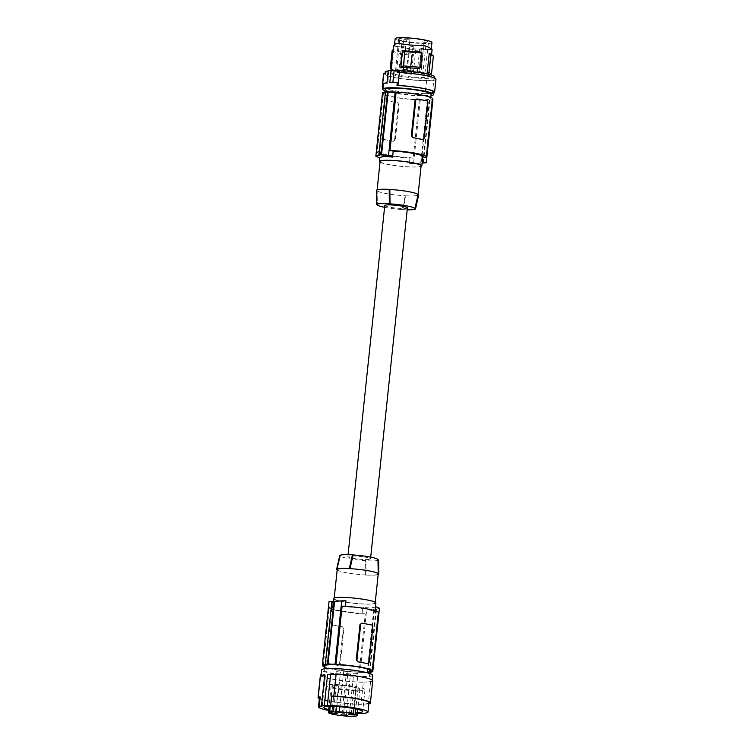 <?xml version="1.0" encoding="UTF-8"?>
<svg xmlns="http://www.w3.org/2000/svg" width="754" height="754" viewBox="0 0 754 754"><rect width="100%" height="100%" fill="white"/><g stroke="black" fill="none" stroke-linecap="round" stroke-linejoin="round"><path stroke-width="0.57" stroke-dasharray="3.77 2.83" d="M389.205 92.497A23.12 2.818 -174 0 0 384.719 93.684A23.12 2.818 -174 0 0 400.393 98.029A23.12 2.818 -174 0 0 426.217 99.698A23.12 2.818 -174 0 0 430.704 98.51A23.12 2.818 -174 0 0 415.039 94.165A23.12 2.818 -174 0 0 389.205 92.497M385.171 89.434A23.12 2.818 -174 0 0 400.836 93.779A23.12 2.818 -174 0 0 426.67 95.447A23.12 2.818 -174 0 0 431.156 94.269M385.03 90.772A25.608 3.12 -174 0 0 428.564 95.843A25.608 3.12 -174 0 0 431.015 95.598M382.938 86.823A25.608 3.12 -174 0 0 400.223 91.63A25.608 3.12 -174 0 0 428.819 93.496A25.608 3.12 -174 0 0 433.87 92.177M397.283 82.704L389.809 82.638M435.944 79.264A26.315 3.204 6 0 1 433.795 80.282L426.566 80.725A26.315 3.204 6 0 1 398.536 78.265A26.315 3.204 6 0 1 383.598 73.76M397.207 72.582A24.901 3.035 6 0 1 422.202 75.164A24.901 3.035 6 0 1 434.53 79.113A24.901 3.035 6 0 1 409.45 79.528A24.901 3.035 6 0 1 385.011 73.911A24.901 3.035 6 0 1 385.746 73.289M434.756 77.012A24.901 3.035 6 0 1 409.676 77.426A24.901 3.035 6 0 1 385.237 71.809M427.904 77.144A19.387 2.366 -174 0 0 429.271 76.437A19.387 2.366 -174 0 0 413.748 72.469A19.387 2.366 -174 0 0 392.089 71.677A19.387 2.366 -174 0 0 390.713 72.384A19.387 2.366 -174 0 0 406.236 76.352A19.387 2.366 -174 0 0 427.904 77.144M388.244 70.518L388.989 70.961L388.197 71.017M430.817 49.387L415.567 50.301L393.531 45.551M431.882 49.302L430.92 49.396M421.194 52.054L419.46 68.548M431.335 54.326L428.96 74.985L429.686 74.684L428.96 74.985M394.578 44.175L394.606 46.079L395.039 44.618L398.197 43.525L410.167 45.117L423.946 45.73L428.677 47.502L431.015 49.199M423.946 45.73L424.474 45.674M398.197 43.525L397.49 43.355M428.385 49.396L415.445 50.15L401.929 47.087L393.72 46.032M401.929 47.087L401.401 47.087M431.561 49.538L427.678 49.293M431.938 42.563A18.492 2.253 6 0 1 416.18 43.148A18.492 2.253 6 0 1 395.153 38.69M398.743 39.359A15.033 1.838 6 0 1 398.593 39.057A15.033 1.838 6 0 1 412.561 38.69A15.033 1.838 6 0 1 428.347 41.894A15.033 1.838 6 0 1 428.498 42.196A15.033 1.838 6 0 1 414.521 42.563A15.033 1.838 6 0 1 398.743 39.359M432.928 99.396A25.966 3.167 6 0 1 429.412 100.065L429.987 100.178A26.673 3.252 6 0 1 427.867 100.31L427.301 100.197A25.966 3.167 6 0 1 420.223 100.178L419.29 99.99A24.901 3.035 6 0 1 382.957 93.496A24.901 3.035 6 0 1 383.437 92.978L377.311 151.262L380.516 151.884A21.338 2.601 -174 0 0 380.365 152.148A21.338 2.601 -174 0 0 404.634 157.284A21.338 2.601 -174 0 0 409.969 157.643L413.164 158.274A24.901 3.035 6 0 1 376.83 151.771A24.901 3.035 6 0 1 377.311 151.262M382.504 92.799L383.437 92.978M385.445 92.016L386.01 92.129A25.966 3.167 -174 0 0 385.426 92.186M432.41 99.292L431.985 99.208A24.901 3.035 -174 0 0 432.476 98.699M431.985 99.208L425.869 157.492M422.664 156.87L422.033 162.873A124.485 99.933 86.5 0 0 422.155 162.873M424.248 137.982L423.531 138.02L427.226 102.912L426.293 100.866A24.901 3.035 -174 0 0 422.033 99.924A24.901 3.035 -174 0 0 416.934 99.038L416.849 99.028M423.531 138.02L422.231 139.481M380.516 151.884L379.875 157.897M386.01 92.129L379.394 155.088M395.332 139.763L394.615 139.801A1.781 1.423 -93.5 0 1 393.315 141.3L395.332 139.763L399.026 104.655L397.49 102.638A24.901 3.035 6 0 1 392.4 101.752A24.901 3.035 6 0 1 388.14 100.81L387.726 100.838A1.781 1.423 -93.5 0 0 386.123 102.308L382.429 137.417A1.781 1.423 86.5 0 0 383.663 139.452L388.338 140.367A24.901 3.035 6 0 1 384.078 139.424L383.145 137.379L382.429 137.417M383.145 137.379L386.84 102.271L388.14 100.81L387.433 100.81M393.013 141.281L393.437 141.252A24.901 3.035 6 0 1 388.338 140.367L393.013 141.281A1.781 1.423 -93.5 0 0 393.315 141.3M419.29 99.99L413.164 158.274M394.615 139.801L398.31 104.693A1.781 1.423 86.5 0 0 397.075 102.667L387.726 100.838M409.969 157.643L409.337 163.656A124.485 99.933 86.5 0 0 413.56 163.59L420.685 163.166A124.485 99.933 86.5 0 0 421.269 163.118L427.867 100.31M420.223 100.178L413.56 163.59M380.025 162.185A21.338 2.601 -174 0 0 403.654 166.587A21.338 2.601 -174 0 0 421.052 166.502M424.417 162.93L422.796 163.034A124.485 99.933 86.5 0 0 423.38 162.987L421.269 163.118M409.337 163.656L422.033 162.873M427.301 100.197L420.685 163.166M429.987 100.178L423.38 162.987M429.412 100.065L422.796 163.034M380.091 161.526A20.631 2.516 -174 0 0 394.022 165.39A20.631 2.516 -174 0 0 417.047 166.898A20.631 2.516 -174 0 0 421.128 165.833M389.846 189.499A20.631 2.516 -174 0 0 381.128 189.433A20.631 2.516 -174 0 0 377.151 190.281L376.491 190.159M418.074 194.834A20.631 2.516 6 0 1 417.989 195.003L414.851 208.726M384.578 207.322A18.878 2.3 6 0 0 402.155 209.508L405.284 195.786A20.631 2.516 -174 0 0 414.003 195.861A20.631 2.516 -174 0 0 417.989 195.003L418.036 195.013M377.151 190.281L377.33 204.645L377.047 190.526A20.631 2.516 6 0 1 377.047 190.489A20.631 2.516 6 0 1 377.151 190.281M402.155 209.508L402.834 209.64L405.944 195.917L405.284 195.786A20.631 2.516 6 0 1 377.047 190.526M407.207 209.81A19.595 2.385 6 0 1 402.834 209.64M384.776 205.493A11.385 1.385 -174 0 0 389.318 207.105A11.385 1.385 -174 0 0 401.1 208.453A11.385 1.385 -174 0 0 407.405 207.878M418.64 195.135A21.338 2.601 6 0 1 405.944 195.917M352.42 558.186A11.385 1.385 -174 0 0 364.201 559.534A11.385 1.385 -174 0 0 370.506 558.959A11.385 1.385 -174 0 0 365.963 557.347A11.385 1.385 -174 0 0 354.182 556A11.385 1.385 -174 0 0 347.867 556.575A11.385 1.385 -174 0 0 352.42 558.186M378.206 574.18L377.971 559.807M337.198 569.656A20.631 2.516 -174 0 0 365.436 574.953L366.095 575.076L365.935 560.722A19.595 2.385 -174 0 0 378.64 559.939M365.935 560.722L365.256 560.58A18.878 2.3 -174 0 1 340.422 555.755A18.878 2.3 -174 0 0 340.422 555.755L339.743 555.594M371.109 603.992A20.631 2.516 6 0 1 348.075 602.484A20.631 2.516 6 0 1 334.154 598.619A20.631 2.516 6 0 1 338.235 597.554A20.631 2.516 6 0 1 361.26 599.062A20.631 2.516 6 0 1 375.19 602.927A20.631 2.516 6 0 1 371.109 603.992M378.235 573.964A20.631 2.516 -174 0 1 378.131 574.171A20.631 2.516 6 0 1 374.154 575.019A20.631 2.516 6 0 1 365.436 574.953L365.256 560.58M375.897 603.002A21.338 2.601 6 0 1 356.058 603.53A21.338 2.601 6 0 1 333.664 598.978A21.338 2.601 6 0 1 333.447 598.544M362.071 613.351L362.702 607.338A124.485 99.933 -93.5 0 1 366.746 609.025L360.082 672.436L359.14 672.248L365.266 613.973L362.071 613.351A21.338 2.601 6 0 1 332.684 608.28A21.338 2.601 6 0 1 332.467 607.847A21.338 2.601 6 0 1 332.618 607.583L333.249 601.579A124.485 99.933 86.5 0 0 329.017 601.645M345.945 600.797L333.249 601.579M371.845 671.475L377.971 613.191L374.766 612.568A21.338 2.601 6 0 0 374.917 612.305A21.338 2.601 6 0 0 374.7 611.871A21.338 2.601 6 0 0 345.313 606.81L345.36 606.339M345.313 606.81L342.118 606.178M377.971 613.191A24.901 3.035 -174 0 0 378.451 612.682M332.618 607.583L329.413 606.961L323.287 665.245M325.869 664.387L332.486 601.419M338.216 665.462A1.781 1.423 -93.5 0 1 337.924 665.443L340.243 663.916L343.937 628.808L342.401 626.8A24.901 3.035 6 0 1 337.311 625.905L341.986 626.819A1.781 1.423 86.5 0 1 343.221 628.855L339.526 663.963A1.781 1.423 -93.5 0 1 338.216 665.462L338.348 665.414A24.901 3.035 6 0 1 333.249 664.528A24.901 3.035 6 0 1 328.989 663.586L328.056 661.541L331.751 626.433L331.034 626.47A1.781 1.423 -93.5 0 1 332.627 624.991L337.311 625.905A24.901 3.035 6 0 1 333.051 624.972L332.335 624.972M332.627 624.991L331.751 626.433M365.266 613.973A24.901 3.035 6 0 1 328.933 607.47A24.901 3.035 6 0 1 329.413 606.961M359.14 672.248A24.901 3.035 6 0 1 324.456 667.064M337.924 665.443L328.989 663.586M328.574 663.614A1.781 1.423 86.5 0 1 327.34 661.578L331.034 626.47M374.766 612.568L375.398 606.555A124.485 99.933 -93.5 0 1 375.511 606.602M367.141 663.643L368.442 662.182L372.137 627.074L371.204 625.028A24.901 3.035 -174 0 0 366.944 624.086A24.901 3.035 -174 0 0 361.845 623.2L361.76 623.181M360.082 672.436A25.966 3.167 -174 0 0 367.151 672.455L367.716 672.568A26.673 3.252 -174 0 0 369.837 672.436L369.272 672.323A25.966 3.167 -174 0 0 370.412 672.2M370.563 670.768A23.12 2.818 6 0 1 365.907 671.965A23.12 2.818 6 0 1 340.111 670.268A23.12 2.818 6 0 1 324.578 665.942M367.151 672.455L373.767 609.496A124.485 99.933 -93.5 0 1 374.323 609.76L376.434 609.628L369.837 672.436M366.746 609.025L373.767 609.496M379.441 608.242L375.888 609.364A124.485 99.933 -93.5 0 1 376.434 609.628M375.398 606.555C374.135 608.007 369.903 608.271 362.702 607.338M369.272 672.323L375.888 609.364M367.716 672.568L374.323 609.76M328.782 668.996A23.12 2.818 6 0 1 354.578 670.692A23.12 2.818 6 0 1 370.11 675.019A23.12 2.818 6 0 1 365.464 676.215A23.12 2.818 6 0 1 339.668 674.51A23.12 2.818 6 0 1 324.126 670.183A23.12 2.818 6 0 1 328.782 668.996M372.589 675.282A25.608 3.12 6 0 1 367.528 676.592A25.608 3.12 6 0 1 338.932 674.726A25.608 3.12 6 0 1 321.656 669.929M321.477 674.858A25.608 3.12 -174 0 0 321.081 675.33A25.608 3.12 -174 0 0 338.367 680.136A25.608 3.12 -174 0 0 366.962 682.002L363.343 682.219L361.015 704.34A26.315 3.204 -174 0 1 319.357 698.562M335.134 674.019A25.608 3.12 6 0 1 372.024 680.683A25.608 3.12 6 0 1 366.962 682.002L370.582 681.776A26.315 3.204 -174 0 0 372.73 680.758M320.375 675.264A26.315 3.204 -174 0 0 335.313 679.759A26.315 3.204 -174 0 0 363.343 682.219M324.682 675.32L325.474 675.264L324.729 674.83M328.725 709.561A19.566 2.385 -174 0 0 357.453 712.577M328.64 710.419A24.901 3.035 -174 0 0 357.358 713.435M366.095 575.076A21.338 2.601 -174 0 0 378.159 574.623M364.795 689.316A19.566 2.385 -174 0 0 344.267 685.141A19.566 2.385 -174 0 0 326.086 685.622A19.566 2.385 -174 0 0 326.284 686.017A19.566 2.385 -174 0 0 346.812 690.193A19.566 2.385 -174 0 0 364.993 689.712A19.566 2.385 -174 0 0 364.795 689.316M342.043 685.584A14.449 1.762 -174 0 1 355.907 687.516L353.975 687.488L356.095 688.063L358.027 688.082A14.449 1.762 -174 0 1 359.903 689.175A14.449 1.762 -174 0 1 345.747 689.458A14.449 1.762 -174 0 1 331.176 686.253L334.701 686.036L332.401 685.584A14.449 1.762 -174 0 1 336.218 685.348L342.043 685.584L339.818 706.752M336.218 685.348L334.003 706.404M338.518 685.801L336.341 706.507M353.937 708.572L356.095 688.063M358.027 688.082L355.831 708.939M332.401 685.584L330.224 706.338M331.176 686.253L329.064 706.357M334.701 686.036L331.939 712.37M342.052 713.972L346.274 714.377L342.052 713.972M350.487 673.991L346.265 673.586L350.487 673.991M332.024 712.012L336.256 712.417L332.024 712.012M340.469 672.031L336.246 671.635L340.469 672.031M339.507 711.55L343.73 711.955L339.507 711.55M347.952 671.569L343.73 671.173L347.952 671.569M349.536 713.51L353.758 713.915L349.536 713.51M357.971 673.529L353.749 673.134L357.971 673.529M351.204 713.821L353.975 687.488M355.907 687.516L353.701 708.524M370.582 681.776L368.254 703.897A26.315 3.204 -174 0 0 368.876 703.765M319.47 697.525A24.901 3.035 -174 0 0 343.909 703.143A24.901 3.035 -174 0 0 368.989 702.728M368.254 703.897L361.015 704.34M322.241 706.017L325.474 675.264M337.245 569.44L340.422 555.755L337.292 569.449M413.446 54.26C403.296 52.931 396.708 51.376 393.692 49.604L391.59 69.604C394.606 71.376 401.194 72.931 411.345 74.26L413.446 54.26L411.863 55.428L409.997 73.195L411.345 74.26M426.566 80.725L425.199 93.713L428.819 93.496L432.428 93.27L433.795 80.282M433.795 92.921A26.315 3.204 6 0 1 432.428 93.27M403.88 39.623L409.893 39.877L406.51 69.736A14.76 1.8 6 0 1 421.005 71.753L424.351 41.913A15.023 1.828 6 0 1 426.255 42.422L422.909 72.261A14.76 1.8 6 0 1 424.785 73.119A14.76 1.8 6 0 1 424.936 73.421A14.76 1.8 6 0 1 411.213 73.779A14.76 1.8 6 0 1 395.727 70.631A14.76 1.8 6 0 1 395.586 70.405L398.47 40.584A15.023 1.828 6 0 1 398.451 40.462A15.023 1.828 6 0 1 399.648 39.887L396.727 69.773A14.76 1.8 6 0 1 400.958 69.509L403.88 39.623A15.023 1.828 6 0 1 409.893 39.877M386.953 82.808L387.697 83.242L383.626 83.543M399.648 39.887L402.071 40.358L398.932 70.197L395.586 70.405M396.727 69.773L398.932 70.197M398.47 40.584L402.071 40.358M417.593 72.346L420.779 72.808L417.593 72.346M410.11 72.808L413.296 73.27L410.11 72.808M400.091 70.848L403.277 71.31L400.091 70.848M407.575 70.386L410.76 70.848L407.575 70.386M422.909 72.261L420.845 72.243L418.941 71.724L421.005 71.753M406.51 69.736L400.958 69.509M424.351 41.913L422.08 41.885L426.255 42.422M422.08 41.885L418.941 71.724M423.984 42.394L420.845 72.243M402.636 46.625L405.822 47.087L402.636 46.625M410.119 46.164L413.305 46.625L410.119 46.164M420.138 48.124L423.324 48.586L420.138 48.124M412.655 48.576L415.84 49.048L412.655 48.576M403.164 69.943L406.302 40.103M433.39 55.966L431.062 54.985M433.362 56.05L431.495 73.817M390.233 68.623C393.654 70.339 400.242 71.866 409.997 73.195M392.099 50.848C395.52 52.573 402.108 54.09 411.863 55.428M393.06 50.094L393.692 49.604M425.199 93.713A26.315 3.204 6 0 1 382.862 87.568M388.989 70.961L387.697 83.242M428.677 47.502L429.441 47.521M395.039 44.618L394.182 44.505M397.066 46.55L396.302 46.522M427.226 102.912L427.942 102.874M386.84 102.271L386.123 102.308M399.026 104.655L398.31 104.693M327.34 661.578L328.056 661.541M343.221 628.855L343.937 628.808M340.243 663.916L339.526 663.963M368.442 662.182L369.158 662.144M372.137 627.074L372.853 627.036M384.87 92.252L384.719 93.684M434.53 79.113L434.643 78.077M385.011 73.911L385.068 73.336M429.46 74.646L429.271 76.437M431.062 49.528L431.938 49.651M382.957 93.496L376.83 151.771M380.365 152.148L379.762 157.85M418.338 163.307L422.136 163.071M370.704 557.131L370.506 558.959M334.154 598.619L334.22 597.95M332.467 607.847L333.145 601.381M322.872 665.16L328.933 607.47M370.11 675.019L370.252 673.68M326.086 685.622L323.796 707.422M359.903 689.175L357.782 709.382M346.256 714.34L347.208 715.489M346.274 714.377L350.516 674.038M336.237 712.379L337.179 713.529M336.256 712.417L340.488 672.078M343.72 711.917L344.663 713.067M343.73 711.955L347.971 671.616M353.739 713.878L354.691 715.028M353.758 713.915L357.999 673.576M374.917 612.305L375.077 610.749M431.213 49.491L431.279 48.822M390.93 70.348L390.713 72.384M342.043 713.897L340.883 714.83M324.126 670.183L324.267 668.855M349.526 713.435L348.367 714.368M375.19 602.927L375.256 602.267M377.123 189.829L377.047 190.489M343.73 671.173L339.488 711.512L338.348 712.407M332.024 711.936L330.865 712.869M348.075 554.642L347.867 556.575M349.507 713.472L353.749 673.134M332.005 711.974L336.246 671.635M430.826 97.389L430.704 98.51M342.024 713.925L346.265 673.586M372.024 680.683L372.099 679.948M364.993 689.712L362.702 711.512M398.451 40.462L398.593 39.057M403.277 71.31L405.822 47.087M410.76 70.848L413.305 46.625M420.779 72.808L423.324 48.586M413.296 73.27L415.84 49.048M424.936 73.421L428.498 42.196M409.761 72.893L412.306 48.671M407.226 70.48L409.771 46.248M417.245 72.441L419.789 48.209M399.743 70.933L402.287 46.71"/><path stroke-width="1.13" d="M430.826 97.389L431.156 94.269A23.12 2.818 -174 0 0 415.482 89.924A23.12 2.818 -174 0 0 389.658 88.256A23.12 2.818 -174 0 0 385.171 89.434L384.87 92.252M431.015 95.598A25.608 3.12 -174 0 0 433.625 94.523A25.608 3.12 -174 0 0 416.34 89.726A25.608 3.12 -174 0 0 387.754 87.86A25.608 3.12 -174 0 0 382.693 89.17A25.608 3.12 -174 0 0 385.03 90.772M433.625 94.523L433.87 92.177A25.608 3.12 -174 0 0 396.99 85.513L397.283 82.704A25.608 3.12 -174 0 0 389.809 82.638L391.1 70.348A25.608 3.12 -174 0 0 389.582 70.414A25.608 3.12 -174 0 0 388.244 70.518L386.953 82.808A25.608 3.12 -174 0 0 383.626 83.543L383.334 86.352A25.608 3.12 -174 0 0 382.938 86.823L382.693 89.17M396.99 85.513L397.989 85.466L399.356 72.478L397.207 72.582L397.433 70.48L394.106 70.64L392.853 82.601M394.106 70.64L391.1 70.348M399.356 72.478A26.315 3.204 6 0 1 435.944 79.264L434.587 92.252A26.315 3.204 6 0 1 433.795 92.921M382.862 87.568A26.315 3.204 6 0 1 382.231 86.757L383.598 73.76A26.315 3.204 6 0 1 383.786 73.43L385.746 73.289L385.963 71.178A24.901 3.035 6 0 0 385.237 71.809L385.068 73.336M397.433 70.48A24.901 3.035 6 0 1 422.419 73.053A24.901 3.035 6 0 1 434.756 77.012L434.643 78.077M388.197 71.017L385.963 71.178M393.72 46.032L395.002 43.921L397.49 43.355L410.035 45.023L424.474 45.674L429.441 47.521L431.561 49.538M400.845 67.229L402.579 50.735L421.194 52.054L421.986 53.053L404.898 51.602L403.399 65.871L420.487 67.313L419.46 68.548L400.845 67.229L403.399 65.871M431.335 54.326L433.39 55.966L431.524 73.732L428.96 74.985C430.006 74.646 429.394 74.165 427.132 73.534L429.233 53.534C431.495 54.156 432.108 54.646 431.062 54.985M394.578 44.175L395.153 38.69A18.492 2.253 6 0 1 410.902 38.105A18.492 2.253 6 0 1 431.938 42.563L431.279 48.822M385.426 92.186A25.966 3.167 -174 0 0 382.504 92.799L375.841 156.21A124.485 99.933 -93.5 0 0 379.875 157.897C381.147 156.446 385.379 156.182 392.58 157.115A124.485 99.933 -93.5 0 1 388.536 155.428L395.2 92.016L396.133 92.205L390.016 150.48A24.901 3.035 -174 0 1 426.349 156.983A24.901 3.035 -174 0 1 425.869 157.492L422.787 156.889M375.841 156.21L379.394 155.088A124.485 99.933 -93.5 0 1 378.847 154.824L385.445 92.016A26.673 3.252 6 0 1 387.565 91.884L380.959 154.693A124.485 99.933 -93.5 0 0 381.515 154.956L388.536 155.428M395.2 92.016A25.966 3.167 6 0 0 388.131 91.997L387.565 91.884M426.349 156.983L432.476 98.699A24.901 3.035 -174 0 0 396.133 92.205M422.155 162.873A124.485 99.933 86.5 0 0 426.264 162.807L432.928 99.396L432.41 99.292M421.052 166.502A21.338 2.601 -174 0 0 421.835 165.908L422.815 156.606A21.338 2.601 -174 0 0 398.546 151.469A21.338 2.601 -174 0 0 393.211 151.102L390.016 150.48M412.061 135.597L415.756 100.489A1.781 1.423 -93.5 0 1 417.358 99.01L426.707 100.838A1.781 1.423 86.5 0 1 427.942 102.874L424.248 137.982A1.781 1.423 -93.5 0 1 422.645 139.462L422.231 139.481A24.901 3.035 -174 0 0 417.97 138.548A24.901 3.035 -174 0 0 412.881 137.652L411.345 135.645L412.061 135.597A1.781 1.423 86.5 0 0 413.296 137.633L422.231 139.481M415.756 100.489L415.039 100.536L411.345 135.645M415.039 100.536L416.934 99.038M393.211 151.102L392.58 157.115M388.131 91.997L381.515 154.956M378.847 154.824L380.959 154.693M421.835 165.908A21.338 2.601 -174 0 0 397.565 160.772A21.338 2.601 -174 0 0 379.385 161.45A21.338 2.601 -174 0 0 380.025 162.185M426.264 162.807L422.136 163.071M384.578 207.322A18.878 2.3 6 0 1 377.311 204.749A18.878 2.3 6 0 1 377.33 204.645L376.642 204.513L376.491 190.159A21.338 2.601 6 0 1 389.187 189.377L389.846 189.499A20.631 2.516 6 0 1 418.084 194.796L421.128 165.833A20.631 2.516 -174 0 0 407.207 161.969A20.631 2.516 -174 0 0 384.172 160.461A20.631 2.516 -174 0 0 380.091 161.526L377.123 189.829M418.084 194.796A20.631 2.516 6 0 1 418.074 194.834L414.86 208.698A18.878 2.3 6 0 1 414.851 208.726A18.878 2.3 6 0 0 390.025 203.872L389.347 203.731L389.187 189.377M390.025 203.872L389.846 189.499M418.036 195.013L418.64 195.135L415.539 208.858A19.595 2.385 6 0 1 407.207 209.81M415.539 208.858L414.851 208.726M376.642 204.513A19.595 2.385 6 0 1 389.347 203.731M370.704 557.131L407.405 207.878A11.385 1.385 -174 0 0 402.862 206.266A11.385 1.385 -174 0 0 391.081 204.918A11.385 1.385 -174 0 0 384.776 205.493L348.075 554.642M377.952 559.807A18.878 2.3 -174 0 0 377.971 559.704A18.878 2.3 -174 0 0 353.126 554.944L352.448 554.812A19.595 2.385 -174 0 0 339.743 555.594L336.633 569.317L337.292 569.449A20.631 2.516 6 0 1 341.279 568.591A20.631 2.516 6 0 1 349.997 568.667L349.338 568.535A21.338 2.601 -174 0 0 336.633 569.317M377.971 559.807L378.64 559.939L378.791 574.303L378.206 574.18M349.338 568.535L352.448 554.812M337.292 569.449A20.631 2.516 -174 0 0 337.208 569.619A20.631 2.516 -174 0 0 337.198 569.656L334.22 597.95M333.145 601.381L333.447 598.544A21.338 2.601 6 0 1 353.277 598.016A21.338 2.601 6 0 1 375.671 602.569A21.338 2.601 6 0 1 375.897 603.002L375.077 610.749M345.36 606.339L345.945 600.797A124.485 99.933 86.5 0 0 341.722 600.863L335.049 664.274L335.992 664.462L342.118 606.178A24.901 3.035 -174 0 1 378.451 612.682L372.325 670.956A24.901 3.035 -174 0 0 335.992 664.462M327.415 664.142L334.013 601.334A124.485 99.933 86.5 0 1 334.597 601.287L327.981 664.255L327.415 664.142A26.673 3.252 -174 0 0 325.294 664.274L325.869 664.387A25.966 3.167 -174 0 0 322.354 665.056L323.287 665.245A24.901 3.035 6 0 0 322.806 665.754L322.872 665.16M322.354 665.056L329.017 601.645L332.486 601.419A124.485 99.933 86.5 0 0 331.901 601.466L334.013 601.334M334.597 601.287L341.722 600.863M325.294 664.274L331.901 601.466M324.456 667.064A24.901 3.035 6 0 1 322.806 665.754M375.511 606.602A124.485 99.933 -93.5 0 1 379.441 608.242L372.778 671.654L371.845 671.475A24.901 3.035 -174 0 0 372.325 670.956M367.848 663.643L367.141 663.643A24.901 3.035 -174 0 0 362.881 662.7A24.901 3.035 -174 0 0 357.782 661.814L358.207 661.786A1.781 1.423 86.5 0 1 356.972 659.759L360.666 624.651A1.781 1.423 -93.5 0 1 362.259 623.172L371.618 625A1.781 1.423 86.5 0 1 372.853 627.036L369.158 662.144A1.781 1.423 -93.5 0 1 367.556 663.614L358.207 661.786M361.845 623.2L359.95 624.689L356.256 659.797L357.782 661.814M370.412 672.2A25.966 3.167 -174 0 0 372.778 671.654M327.981 664.255A25.966 3.167 6 0 1 335.049 664.274M324.267 668.855L324.578 665.942A23.12 2.818 6 0 1 329.225 664.745A23.12 2.818 6 0 1 355.021 666.442A23.12 2.818 6 0 1 370.563 670.768L370.252 673.68M321.129 674.887L321.656 669.929A25.608 3.12 6 0 1 326.718 668.61A25.608 3.12 6 0 1 355.304 670.476A25.608 3.12 6 0 1 372.589 675.282L372.099 679.948M357.358 713.435A24.901 3.035 -174 0 0 368.009 712.068L368.989 702.728A24.901 3.035 -174 0 0 356.651 698.779A24.901 3.035 -174 0 0 331.666 696.196L330.686 705.537L324.352 705.405A25.608 3.12 6 0 0 322.835 705.48A25.608 3.12 6 0 0 321.496 705.584L324.729 674.83A25.608 3.12 6 0 0 321.402 675.565L321.477 674.858L320.563 674.934A26.315 3.204 -174 0 0 320.375 675.264L318.056 697.375A26.315 3.204 -174 0 0 319.357 698.562M368.876 703.765A26.315 3.204 -174 0 0 370.402 702.879L372.73 680.758A26.315 3.204 -174 0 0 336.143 673.972L335.134 674.019L335.059 674.726A25.608 3.12 6 0 0 327.585 674.651L335.059 674.726M321.402 675.565L324.682 675.32M327.359 705.706L330.591 674.943M331.666 696.196L333.815 696.093L336.143 673.972M357.453 712.577A19.566 2.385 -174 0 0 362.702 711.512A19.566 2.385 -174 0 0 362.504 711.116A19.566 2.385 -174 0 0 341.967 706.941A19.566 2.385 -174 0 0 323.796 707.422A19.566 2.385 -174 0 0 323.994 707.817A19.566 2.385 -174 0 0 328.725 709.561M321.496 705.584L322.241 706.017L319.215 706.244A24.901 3.035 -174 0 0 318.49 706.866A24.901 3.035 -174 0 0 328.64 710.419M368.009 712.068A24.901 3.035 -174 0 0 355.671 708.11A24.901 3.035 -174 0 0 330.686 705.537M378.159 574.623A21.338 2.601 -174 0 0 378.791 574.303M334.003 706.404L333.447 711.682L335.747 712.134L339.272 711.917L339.818 706.752M336.341 706.507L335.747 712.134M355.831 708.939L355.257 714.415L353.324 714.387L353.937 708.572M330.224 706.338L329.639 711.917A14.449 1.762 -174 0 1 333.447 711.682M329.064 706.357L328.414 712.587A14.449 1.762 -174 0 0 342.976 715.791A14.449 1.762 -174 0 0 357.142 715.508A14.449 1.762 -174 0 0 355.257 714.415M328.414 712.587L331.939 712.37L329.639 711.917M340.893 714.933L347.208 715.489L340.893 714.933M330.865 712.973L337.179 713.529L330.865 712.973M338.348 712.511L344.663 713.067L338.348 712.511M348.376 714.472L354.691 715.028L348.376 714.472M353.324 714.387L351.204 713.821L353.136 713.84A14.449 1.762 -174 0 0 339.272 711.917M353.701 708.524L353.136 713.84M370.402 702.879A26.315 3.204 -174 0 0 333.815 696.093M320.563 674.934L318.245 697.045A26.315 3.204 -174 0 0 318.056 697.375M318.245 697.045L320.196 696.903A24.901 3.035 -174 0 0 319.47 697.525L318.49 706.866M320.196 696.903L319.215 706.244M324.352 705.405L327.585 674.651M375.256 602.267L378.235 573.964A20.631 2.516 -174 0 0 378.235 573.926A20.631 2.516 -174 0 0 349.997 568.667L353.126 554.944M397.989 85.466A26.315 3.204 6 0 1 434.587 92.252M431.495 73.817L428.969 72.488L427.132 73.534M429.233 53.534L430.836 54.712L428.969 72.488M433.362 56.05L430.836 54.712M402.579 50.735L404.898 51.602M421.986 53.053L420.487 67.313M393.692 49.604L392.099 50.848L390.233 68.623L391.59 69.604M382.231 86.757A26.315 3.204 6 0 1 382.419 86.427L383.786 73.43M383.334 86.352L382.419 86.427M359.95 624.689L360.666 624.651M356.256 659.797L356.972 659.759M432.089 49.604L431.58 54.495M422.947 139.481L422.476 139.509M379.762 157.85L379.385 161.45M336.944 601.145L330.865 601.522M357.782 709.382L357.142 715.508M377.971 559.704L378.235 573.926M393.531 45.551L390.93 70.348"/></g></svg>
